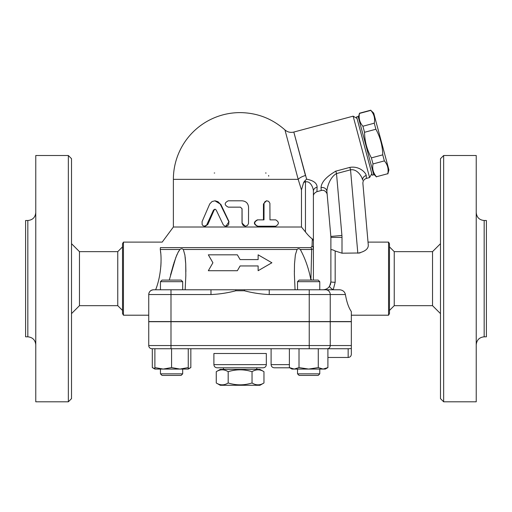 <?xml version="1.0" encoding="UTF-8"?>
<svg xmlns="http://www.w3.org/2000/svg" width="512" height="512" viewBox="0 0 512 512"><rect width="100%" height="100%" fill="white"/><g stroke="black" fill="none" stroke-linecap="round" stroke-linejoin="round"><path stroke-width="0.77" d="M252.038 371.693C244.083 369.203 236.134 369.203 228.186 371.693C224.211 369.203 220.23 369.203 216.256 371.693L216.256 382.976C220.23 385.459 224.211 385.459 228.186 382.976C236.134 385.459 244.083 385.459 252.038 382.976C256.013 385.459 259.987 385.459 263.962 382.976L263.962 371.693C259.987 369.203 256.013 369.203 252.038 371.693L252.038 382.976M263.962 371.693L259.974 369.389L220.25 369.389L216.256 371.693M263.962 382.976L259.974 385.274L220.25 385.274L216.256 382.976M228.186 371.693L228.186 382.976M256.794 367.795L256.794 369.389M217.069 367.795L263.149 367.795C265.082 367.61 266.138 366.554 266.33 364.621L213.894 364.621C214.08 366.554 215.142 367.61 217.069 367.795M213.894 364.621L213.894 353.498L266.33 353.498L266.33 364.621M27.827 336.813L25.6 336.813L25.6 220.499L27.827 220.499L27.827 336.813C32.614 337.318 35.264 339.968 35.77 344.755M68.346 401.805L35.77 401.805L35.77 155.514L68.346 155.514L71.52 158.688L71.52 398.624L68.346 401.805L68.346 155.514M71.52 313.613L79.469 305.67L79.469 251.642L71.52 243.699M79.469 305.67L117.76 305.67L117.76 251.642L79.469 251.642M117.76 305.67L122.528 310.438M122.528 243.699L122.528 313.613L123.443 315.206L123.443 242.112L122.528 243.699M148.742 315.206L123.443 315.206M148.794 293.862L148.742 294.547C148.934 291.75 150.528 290.163 153.51 289.779L170.989 289.779L160.448 289.779L160.448 281.677L182.694 281.677L182.694 289.779M310.963 247.635A4.768 4.122 90 0 1 311.68 249.485L310.918 279.533L311.68 249.485L313.402 248.781A4.768 4.064 180 0 0 312.051 245.946L310.963 247.635L160.41 247.635C162.835 240.288 162.835 240.288 160.41 247.635L160.25 249.485C161.997 258.381 161.114 276.192 155.635 289.779M160.838 266.464L161.05 262.138M160.659 252.781L160.518 251.546M152.8 289.83L151.731 290.125M150.816 290.618L150.125 291.194M149.562 291.885L149.069 292.826M210.982 289.779L170.989 289.779L170.989 294.547L210.982 294.547L210.982 289.779L244.57 289.779L244.339 290.765C252.557 292.922 260.851 294.182 269.235 294.547L309.229 294.547L309.229 289.779L244.57 289.779M182.694 281.677L181.107 280.09L162.042 280.09L160.448 281.677M295.059 289.779L294.374 274.214L294.49 264.083L295.36 254.906L297.05 249.485C298.003 248.506 299.078 248.506 300.282 249.485C305.235 258.528 308.781 268.71 310.912 280.019L310.931 280.09M183.488 250.035L184.909 255.162L185.728 263.994L185.824 275.565L185.158 289.779M258.131 270.714L258.131 265.946L258.131 270.714L271.891 262.765L258.131 254.822L258.131 259.59L258.131 254.822M208.333 270.714L212.915 262.765L208.333 270.714L237.357 270.714L240.109 265.946L258.131 265.946M237.357 254.822L240.109 259.59L237.357 254.822L208.333 254.822L212.915 262.765M321.35 289.779L319.77 289.779L319.77 281.677L297.523 281.677L297.523 289.779M310.912 280.019L310.918 279.533A11.123 3.654 0 0 1 312.051 280.09M339.878 289.786L309.229 289.779M148.864 293.491A4.768 4.768 0 0 0 148.742 294.547A4.768 4.768 0 0 1 153.51 289.779A4.768 4.768 0 0 0 148.742 294.547L148.742 321.562L351.341 321.562L351.341 311.571C348.698 307.808 346.72 302.131 345.408 294.547C344.73 291.699 342.829 290.112 339.693 289.779L333.216 289.779L335.174 282.259A4.288 0.422 180 0 1 330.88 281.837L329.613 286.144C328.058 288.461 325.83 289.67 322.938 289.779M309.229 321.562L309.229 294.547L330.24 294.547A4.768 4.499 -90 0 0 325.734 289.779L333.216 289.779A4.288 1.114 32.9 0 1 329.613 286.144M319.77 281.677L318.182 280.09L299.117 280.09L297.523 281.677M300.851 250.189L300.282 249.485L311.68 249.485M185.875 271.424L185.728 264.045M185.69 263.213L185.171 256.998M184.89 255.059L184.794 254.522M169.286 280.09L175.802 257.517L178.253 251.974L179.942 249.485L177.965 252.518M177.018 254.515L176.781 255.066M176.704 255.258L173.843 263.213M173.587 264.045L170.534 275.014M160.25 249.485L179.942 249.485C181.178 248.512 182.259 248.512 183.168 249.485L297.05 249.485M258.131 259.59L240.109 259.59M210.982 294.547C219.366 294.182 227.667 292.922 235.878 290.765L235.654 289.779M269.235 289.779L269.235 294.547M351.341 354.291L351.341 321.715L148.742 321.715L148.742 345.555A3.181 3.181 0 0 0 151.923 348.73L348.96 348.73L348.16 348.73L348.16 357.472C350.093 357.28 351.149 356.224 351.341 354.291L351.341 348.512L348.96 348.73M148.742 345.555A3.181 3.181 0 0 0 151.923 348.73A3.181 3.181 0 0 1 148.742 345.555L170.989 345.555L170.989 321.715M318.278 367.578L318.278 348.73L327.91 348.73L327.91 367.578L323.098 369.069L308.646 369.069L318.278 367.578L323.098 369.069L325.331 369.069L327.91 367.578M188.256 348.73L188.256 369.069L179.917 369.069L188.256 367.578M154.886 348.73L154.886 367.578L163.232 369.069L171.571 367.578L179.917 369.069L154.886 369.069L154.886 367.578M171.571 348.73L171.571 367.578M299.014 367.578L308.646 369.069L294.202 369.069L299.014 367.578L299.014 348.73M182.694 373.837L160.448 373.837L160.448 369.069L160.448 373.837L162.042 375.424L181.107 375.424L182.694 373.837L182.694 369.069M289.382 348.73L289.382 367.578L294.202 369.069L291.962 369.069L289.382 367.578M319.77 373.837L297.523 373.837L297.523 369.069L297.523 373.837L299.117 375.424L318.182 375.424L319.77 373.837L319.77 369.069M152.307 348.73L152.307 367.578L154.886 368.73M188.256 368.73L190.835 367.578L190.835 348.73M271.098 348.73L271.098 364.621C271.283 366.547 272.346 367.61 274.272 367.795L289.76 367.795L274.272 367.795M312.051 245.946L312.294 238.925L313.402 240.672L313.402 191.2C313.408 187.987 310.458 180.64 305.459 181.901L305.459 231.974L301.478 227.014L173.376 227.014L162.195 242.112L123.443 242.112M313.402 280.09L313.402 240.672M312.294 238.925C310.195 237.408 307.917 235.091 305.459 231.974M335.315 171.296L335.853 171.136C326.317 176.704 321.376 182.202 321.03 187.629L321.21 190.515L316.934 191.661L317.101 187.206C317.114 183.251 313.619 180.563 306.618 179.162L305.101 180.57L305.459 181.901L303.667 182.381L301.459 189.946M317.101 187.206A4.768 4.09 0 0 0 313.402 191.2L313.402 196.269C313.318 194.349 314.496 192.813 316.934 191.661M306.618 179.162L293.85 132.198L305.459 175.52A9.536 3.962 165 0 0 298.189 179.347L298.074 178.918M301.478 227.014L301.478 189.997L298.189 179.347L284.986 130.067L298.189 179.347L173.376 179.347A66.739 66.739 0 0 1 240.109 112.608C257.197 112.819 272.141 118.586 284.941 129.914C287.533 132.128 290.49 132.845 293.811 132.058L353.139 116.16L369.587 177.555L366.4 178.406L366.227 175.52C365.92 172.768 359.507 165.766 349.875 167.379L335.853 171.136L336.506 173.581L350.534 169.824L349.875 167.379M321.19 186.323L321.299 185.946M357.03 118.406L353.139 116.16M372.243 175.2L356.614 116.87L358.15 116.461L373.779 174.784L372.243 175.2M358.355 117.229L359.475 113.434C358.541 118.259 359.686 122.528 362.906 126.234L364.531 132.288C364.736 141.382 367.021 149.914 371.392 157.888L373.011 163.942C372.077 168.768 373.216 173.037 376.442 176.742L387.802 173.702C388.742 168.877 387.597 164.608 384.371 160.902L382.752 154.848C382.547 145.754 380.256 137.222 375.891 129.242L374.266 123.194C375.206 118.368 374.061 114.099 370.835 110.387L373.709 113.12L388.922 169.907L387.853 173.894M376.442 176.742L387.802 173.702M373.011 163.942L384.371 160.902M371.392 157.888L382.752 154.848M364.531 132.288L375.891 129.242M362.906 126.234L374.266 123.194M359.475 113.434L370.835 110.387M265.536 172.992A3.181 3.181 0 0 1 266.099 173.043A3.181 3.181 0 0 0 265.536 172.992M268.627 175.45A3.181 3.181 0 0 1 268.71 176.166A3.181 3.181 0 0 0 268.627 175.45M214.234 173.024A3.181 3.181 0 0 1 214.688 172.992M214.861 200.8L220.838 204.371L229.037 221.651L225.901 226.221L227.482 225.805L228.71 224.557L228.858 221.843L220.134 203.904L217.965 201.683L215.066 200.8L212.051 201.536L209.747 203.917L202.074 221.651L202.125 224.557L203.014 225.696L204.186 226.195L206.528 225.28L213.504 210.086L214.931 209.19L216.154 209.952L223.258 224.8L224.48 225.888L225.901 226.221M215.155 209.222L214.125 210.086L207.834 224.435L205.363 226.221L204.538 226.221M274.854 226.221L257.389 226.221C253.408 224.102 253.408 221.984 257.389 219.866L263.443 219.866L263.443 203.974L266.394 200.8L268.589 201.28L269.901 203.251L269.978 219.866L274.854 219.866M245.312 226.221L247.45 225.434L248.506 223.558L248.55 207.155C248.173 203.296 246.01 201.178 242.061 200.8L228.294 200.8C224.179 202.918 224.179 205.037 228.294 207.155L240.435 207.155L242.061 208.742L242.106 223.558L243.168 225.434L245.203 226.221L242.016 223.046L242.016 208.742L240.429 207.155M269.978 219.866L275.686 219.866C279.226 221.984 279.226 224.102 275.686 226.221L257.798 226.221C253.728 224.102 253.728 221.984 257.798 219.866L264 219.866L264.038 203.456L265.03 201.587L267.014 200.8M257.389 219.866L257.798 219.866M257.389 226.221L257.798 226.221M305.101 180.57L303.667 182.381M321.03 187.629A4.768 4.333 175 0 1 326.899 191.405C326.931 187.494 329.958 177.056 336.506 173.581L341.92 235.469A22.246 22.246 0 0 1 342.003 237.408L330.88 237.408L330.88 281.837L330.47 284.365M366.4 178.406C364.019 179.232 362.848 180.909 362.886 183.424L368.307 245.376C368.205 249.088 364.71 251.699 357.824 253.197L350.534 169.824C357.28 168.595 362.234 176.973 362.598 180.128A4.768 4.333 175 0 1 366.227 175.52M362.886 183.424L368.307 245.376L368.019 242.112L388.557 242.112L388.557 315.206L351.341 315.206M360.019 252.973L342.003 253.197L335.174 250.982C332.467 249.594 331.034 249.318 330.88 250.15M326.899 191.405L330.842 236.435A11.123 11.123 0 0 1 330.88 237.408M313.101 239.68L312.832 239.347M329.165 286.771L330.381 284.614M341.92 235.469L330.842 236.435L327.187 194.707C327.501 193.971 325.216 189.222 321.21 190.515M388.557 315.206L389.472 313.613L389.472 243.699L388.557 242.112M394.24 305.67L394.24 251.642L432.531 251.642L432.531 305.67L394.24 305.67L389.472 310.438M432.531 305.67L440.48 313.613M440.48 158.688L440.48 398.624L443.654 401.805L443.654 155.514L440.48 158.688M443.654 401.805L476.23 401.805L476.23 155.514L443.654 155.514M476.23 344.755C476.736 339.968 479.386 337.318 484.173 336.813L484.173 220.499C479.354 220.032 476.704 217.382 476.23 212.557M484.173 336.813L486.4 336.813L486.4 220.499L484.173 220.499M148.742 294.547L170.989 294.547L170.989 321.562M330.24 321.562L330.24 294.547L345.408 294.547M235.878 290.765L244.339 290.765M170.989 348.73L170.989 345.555L309.229 345.555L309.229 348.73M327.238 348.73A3.181 3.002 -90 0 0 330.24 345.555L309.229 345.555L309.229 321.715M351.341 345.555L330.24 345.555L330.24 321.715M289.382 364.621L271.098 364.621M220.838 204.371L220.378 204.371M207.834 224.435L207.066 224.435M214.125 210.086L213.504 210.086M263.443 203.974L264 203.974M342.003 253.197L342.003 237.408M335.174 282.259L335.174 250.982M223.424 367.795L223.424 369.389M27.827 220.499C32.646 220.032 35.296 217.382 35.77 212.557M122.528 246.88L117.76 251.642M294.349 271.424L294.349 271.04L294.349 271.424M185.875 271.59L185.875 271.04L185.875 271.59M299.117 375.424L297.523 373.837M154.886 369.069L152.307 367.578M188.256 369.069L190.835 367.578M162.042 375.424L160.448 373.837M327.91 357.472L348.16 357.472M371.834 173.664L369.587 177.555M373.574 174.016L376.493 176.934M359.424 113.242L370.784 110.195M173.376 179.347L173.376 227.014M394.24 251.642L389.472 246.88M432.531 251.642L440.48 243.699"/></g></svg>
